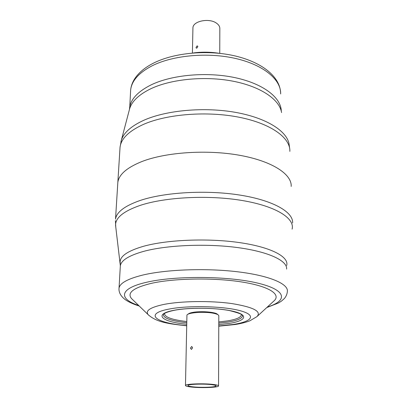 <?xml version="1.0" encoding="UTF-8"?>
<svg xmlns="http://www.w3.org/2000/svg" width="408" height="408" viewBox="0 0 408 408"><rect width="100%" height="100%" fill="white"/><g stroke="black" fill="none" stroke-linecap="round" stroke-linejoin="round"><path stroke-width="0.61" d="M132.768 299.758L131.498 298.529C126.837 292.852 133.314 287.829 150.929 283.448C173.619 278.225 213.45 277.501 241.587 281.948C269.846 286.37 281.637 294.658 273.686 301.191L257.402 316.2M117.723 184.09L117.83 182.432C118.871 174.563 126.883 167.606 141.867 161.553C165.842 152.194 206.927 149.379 239.634 155.29C272.422 161.175 291.98 174.303 291.195 186.436C291.98 174.303 272.422 161.175 239.634 155.29C206.927 149.379 165.842 152.194 141.867 161.553C126.883 167.606 118.871 174.563 117.83 182.432L115.52 219.147C116.515 212.135 124.654 205.933 139.939 200.547C164.404 192.214 206.489 189.751 239.97 195.09C273.533 200.415 293.469 212.18 292.597 222.987M191.434 349.432L192.581 347.81L191.724 346.474L190.429 348.106L191.434 349.432M212.619 384.79C204.974 383.591 187.675 384.106 187.966 385.499C187.92 385.932 189.154 386.325 191.668 386.677C199.42 387.824 216.169 387.335 216.061 385.932C216.123 385.519 214.975 385.142 212.619 384.79M189.858 386.84C198.997 388.186 218.662 387.61 218.555 385.963C218.627 385.478 217.291 385.03 214.531 384.622C205.54 383.199 185.11 383.811 185.472 385.448C185.421 385.963 186.879 386.427 189.858 386.84M218.555 385.851L218.805 315.909C218.877 315.063 217.586 314.298 214.934 313.604C206.285 311.212 186.619 312.472 186.935 315.333L186.93 315.517M196.921 45.997L196.034 47.512L196.304 48.129L196.886 48.083L197.849 46.614L197.564 45.982L196.921 45.997M192.923 28.346L192.933 27.907C192.775 21.053 209.329 17.697 216.582 23.241C218.816 24.837 219.897 26.653 219.83 28.682L219.744 53.346M188.154 314.18C188.685 313.461 190.245 312.865 192.836 312.385C201.032 310.779 216.612 312.161 217.617 314.543M286.615 269.086C287.523 260.778 268.811 251.71 237.4 247.549C206.066 243.367 166.632 245.106 143.545 251.399C128.948 255.525 121.217 260.314 120.345 265.771L120.278 266.914M120.278 263.395L120.125 262.15C120.034 256.147 127.806 250.869 143.443 246.304C167.091 239.69 207.861 237.997 239.542 242.602C271.31 247.182 289.139 256.872 286.697 265.496M115.428 220.636L115.765 226.93M292.103 229.143C294.948 218.402 276.272 206.264 242.434 200.547C208.687 194.81 165.092 197.059 140.026 205.448C123.466 211.232 115.316 217.867 115.571 225.354L120.345 265.771L119.039 288.084C119.881 283.157 127.684 278.843 142.453 275.135C165.811 269.474 205.8 267.954 237.563 271.779C269.402 275.589 288.323 283.805 287.375 291.297C287.079 295.769 284.3 298.651 284.106 298.778L281.377 301.16L278.48 302.981L266.771 307.561M149.042 315.522L148.155 314.66C145.085 310.733 150.307 307.326 163.812 304.439C181.106 301.002 210.467 300.579 231.606 303.537C253.439 307.096 261.88 311.462 256.933 316.628L249.951 320.765C245.703 322.412 240.684 323.671 234.901 324.549L218.764 326.196M218.77 325.977L233.264 324.467C252.205 321.58 257.045 315.221 240.154 310.702C223.553 306.127 188.567 305.271 169.412 309.009C142.82 313.864 156.198 323.345 186.721 325.584M186.752 324.222C161.706 322.019 152.408 314.155 174.415 310.218C190.801 307.071 220.335 307.795 234.6 311.656C249.109 315.471 245.335 320.938 229.066 323.452L218.775 324.615M218.78 323.131L228.2 322.034C237.293 320.53 242.051 318.495 242.485 315.93L242.26 315.236C242.576 314.42 238.389 312.88 229.709 310.626C214.572 307.647 189.159 307.474 174.706 310.228C165.061 312.186 163.521 314.145 163.73 314.043L163.322 314.497C163.44 318.23 171.258 320.979 186.782 322.738M118.978 289.088L119.039 288.084C118.351 294.545 124.027 299.059 127.153 300.875C130.422 302.812 134.446 304.526 139.23 306.015M267.332 307.046C288.155 300.671 286.977 289.925 257.096 282.963C227.491 275.925 174.711 275.614 146.579 282.27C118.769 288.538 118.519 298.906 138.684 305.49M241.271 314.384C241.643 317.118 237.058 319.291 227.506 320.897L218.78 321.938M186.808 321.55C171.85 319.79 164.419 317.093 164.511 313.451M129.489 109.319L129.581 108.084C130.616 99.277 137.828 91.53 151.205 84.838C172.11 74.741 207.085 71.604 235.289 77.709C263.543 83.793 281.153 97.752 281.27 111.088M281.571 112.567C279.608 99.608 260.931 86.588 232.891 81.172C204.893 75.75 171.131 79.055 150.72 88.796C139.046 94.503 132.029 101.118 129.667 108.635L129.249 110.226M289.848 151.378C290.557 138.037 271.361 123.675 239.312 117.28C207.341 110.859 167.214 114 143.708 124.287C129.015 130.932 121.125 138.582 120.044 147.232L119.932 149.053M120.921 141.821L121.349 140.189C123.757 132.605 131.386 125.904 144.233 120.09C166.714 110.165 204.439 106.784 235.605 112.384C266.822 117.968 287.268 131.284 289.114 144.33L289.751 149.022M215.832 52.974L206.091 52.336L196.335 52.734M117.83 182.432L120.044 147.232L121.349 140.189L129.667 108.635L130.647 89.959C131.029 86.333 132.233 82.839 134.252 79.468C138.256 73.052 144.667 67.606 153.49 63.133C174.491 52.499 208.478 49.541 235.768 56.1C262.874 62.699 280.668 77.265 280.648 93.942C281.224 79.973 264.185 65.158 236.12 58.599C208.116 52.02 173.002 55.213 152.082 65.821C138.842 72.767 131.697 80.815 130.647 89.959L130.535 91.871M131.498 298.529L148.155 314.66C156.81 322.488 169.009 323.825 186.716 325.803M185.472 385.448L186.935 315.333M218.693 53.234C210.299 51.938 201.878 51.836 193.443 52.928M192.933 27.907L192.408 53.009"/></g></svg>
